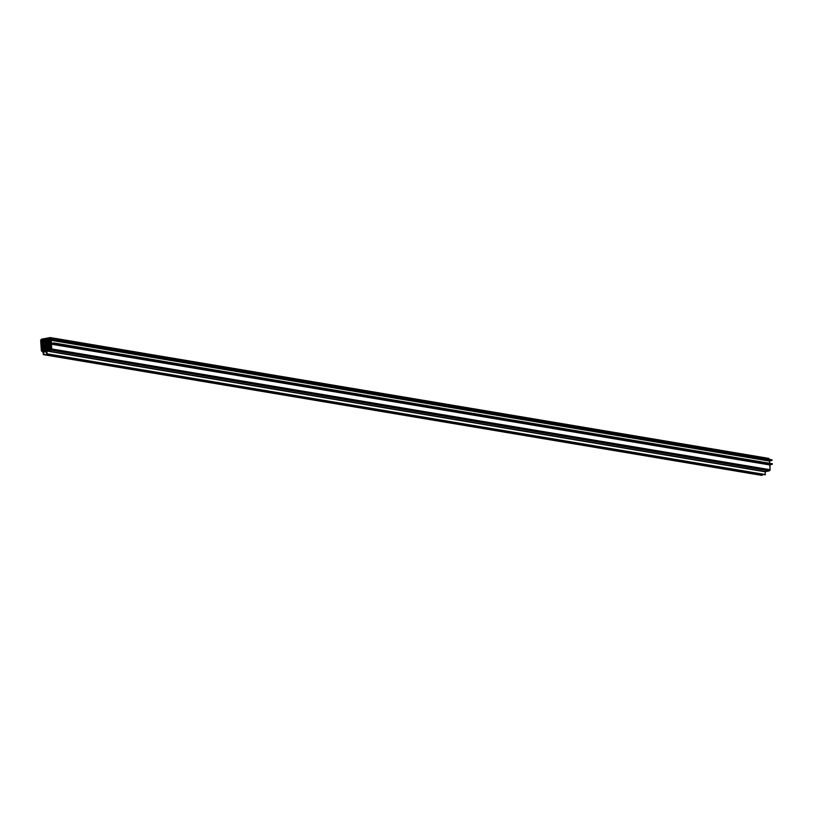 <?xml version="1.0" encoding="UTF-8"?>
<svg xmlns="http://www.w3.org/2000/svg" width="813" height="813" viewBox="0 0 813 813"><rect width="100%" height="100%" fill="white"/><g stroke="black" fill="none" stroke-linecap="round" stroke-linejoin="round"><path stroke-width="1.22" d="M768.488 458.339L50.376 337.588L768.488 458.339L769.383 459.193L51.036 338.442L51.087 339.316L50.457 337.608L41.412 339.184L40.65 340.342L41.412 339.184L50.132 337.588L51.036 338.442L769.383 459.193L769.444 460.067M53.709 339.214L51.26 339.478L53.546 339.051L771.903 459.812L771.944 460.432L53.587 339.682L771.944 460.432L769.657 460.849L51.3 340.098L769.657 460.849L772.086 460.219L53.729 339.468L772.065 459.965L53.709 339.214L772.065 459.965M42.266 351.714L43.079 351.602L41.372 350.87L40.65 340.342L41.372 350.87L43.17 351.917M42.998 351.582L43.353 354.498L43.16 351.744M761.832 475.412L43.475 354.661L762.228 475.158L43.872 354.407L43.678 351.653L46.443 352.11L43.678 351.653L43.729 354.62L762.086 475.381L43.353 354.498M762.228 475.158L762.167 474.345L762.228 475.158M46.209 350.992L43.678 351.653L46.432 351.866L43.821 351.429L46.209 350.992L46.565 353.909L46.382 351.155M46.737 354.072L765.44 474.568L47.083 353.818L46.9 351.064L765.257 471.814L46.9 351.064L46.941 354.031L765.297 474.792L46.737 354.072L765.094 474.822L46.565 353.909M765.094 474.822L765.399 471.601L764.982 474.792M46.9 351.064L765.399 471.601L47.042 350.84L50.985 350.118L769.342 470.879L50.985 350.118L51.747 348.97L770.104 469.721L769.342 470.879L765.399 471.601L770.063 470.117L51.747 348.97L50.985 350.118L46.9 351.064M51.422 344.204L769.779 464.955L770.104 469.721L769.921 464.741L51.565 343.99L769.921 464.741L772.208 464.325L53.851 343.564L772.208 464.325L769.779 464.955L51.422 344.204L51.747 348.97L51.422 344.204L53.993 343.35L772.35 464.101L53.993 343.35L51.422 344.204M772.33 463.857L53.973 343.096M769.667 463.268L769.657 460.849L51.158 340.322L51.524 343.36L53.81 342.944L51.524 343.36L51.158 340.322L769.515 461.073L769.708 463.949M51.3 340.098L53.587 339.682L51.3 340.098M49.888 338.198L50.589 338.858L51.107 349.295L42.042 350.962L41.29 340.007L49.888 338.198L50.64 339.621L46.239 338.869L41.727 339.692L50.741 341.206L50.64 339.621L46.463 338.94L50.63 339.488L46.9 338.858L50.619 339.336L47.327 338.777L50.609 339.184L47.764 338.696L50.599 339.021L48.191 338.625L50.589 338.869L48.628 338.543L50.569 338.716L49.054 338.462L49.888 338.198L50.589 338.858M768.813 458.359L769.403 459.386M50.68 341.46L41.727 339.692L41.138 340.596L50.813 342.222L50.68 341.46M50.752 342.497L41.138 340.596L41.809 350.444L43.76 350.769L41.809 350.444L42.51 351.104L50.67 349.61L51.26 348.716L41.585 347.08L51.26 348.706L50.752 342.497M48.353 350.017L41.798 348.889L48.374 349.997M47.489 350.169L41.727 349.163L47.53 350.139M42.51 351.104L41.809 350.444M45.914 350.383L41.758 349.681L45.914 350.383M46.758 350.24L41.829 349.407L46.758 350.24M48.892 349.854L41.687 348.645L48.892 349.854M49.745 349.712L41.758 348.371L49.745 349.712M50.579 349.62L41.656 348.127L50.579 349.62M51.016 349.407L41.727 347.842L51.016 349.407M51.158 349.204L41.615 347.598L51.158 349.204M51.249 348.929L41.687 347.324L51.249 348.929M51.239 348.411L41.656 346.805L51.239 348.411M51.219 348.188L41.544 346.562L51.219 348.188M51.178 347.893L41.615 346.287L51.178 347.893M51.117 347.649L41.514 346.043L51.117 347.649M51.148 347.364L41.585 345.759L51.148 347.364M51.077 347.131L41.473 345.515L51.077 347.131M51.107 346.846L41.544 345.24L51.107 346.846M51.046 346.612L41.443 344.997L51.046 346.612M51.077 346.328L41.514 344.722L51.077 346.328M51.006 346.094L41.402 344.478L51.006 346.094M51.036 345.81L41.473 344.204L51.036 345.81M50.975 345.566L41.372 343.95L50.975 345.566M51.006 345.281L41.443 343.675L51.006 345.281M50.934 345.047L41.331 343.432L50.934 345.047M50.965 344.763L41.402 343.157L50.965 344.763M50.904 344.529L41.3 342.913L50.904 344.529M50.934 344.245L41.372 342.639L50.934 344.245M50.863 344.011L41.26 342.395L50.863 344.011M50.894 343.726L41.331 342.11L50.894 343.726M50.833 343.482L41.229 341.867L50.833 343.482M50.863 343.198L41.3 341.592L50.863 343.198M50.792 342.964L41.189 341.348L50.792 342.964M50.67 341.013L42.581 339.651L50.67 341.013M50.66 340.85L43.018 339.57L50.66 340.85M50.701 340.708L43.445 339.488L50.701 340.708M50.66 340.556L43.872 339.407L50.66 340.556M50.609 340.393L44.309 339.336L50.609 340.393M50.65 340.251L44.735 339.255L50.65 340.251M50.66 340.098L45.172 339.173L50.66 340.098M50.589 339.936L45.599 339.092L50.589 339.936M50.599 339.783L46.036 339.021L50.599 339.783M50.497 338.523L49.268 338.32L50.497 338.523M46.697 354.072L765.043 474.822M53.851 342.944L772.208 463.695M53.587 339.051L771.944 459.812"/></g></svg>
